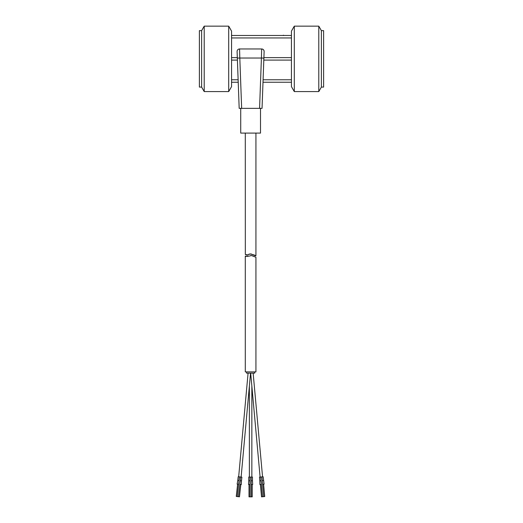 <?xml version="1.0" encoding="UTF-8"?>
<svg xmlns="http://www.w3.org/2000/svg" width="523" height="523" viewBox="0 0 523 523"><rect width="100%" height="100%" fill="white"/><g stroke="black" fill="none" stroke-linecap="round" stroke-linejoin="round"><path stroke-width="0.78" d="M248.248 254.864L247.797 255.028C244.45 254.387 244.542 254.361 248.072 254.936C249.974 252.099 256.041 256.891 255.93 255.616L252.406 254.453M251.315 253.988L250.863 253.93M250.445 253.962L249.373 254.322M247.033 255.139L245.516 254.44M245.326 254.256L245.294 133.097M255.93 255.616L255.93 133.097M283.329 35.479L267.626 35.479M284.754 35.479L284.185 35.479M284.159 35.479L283.329 35.231M291.442 35.479L231.558 35.479M261.866 35.479L236.01 35.479M239.567 48.966L239.809 58.027L261.415 58.027L259.571 108.353L262.043 108.353L263.886 58.079L261.415 58.027L261.657 48.966C263.2 49.129 264.023 49.986 264.128 51.529A2.478 2.478 0 0 0 261.657 48.966L239.567 48.966A2.478 2.478 0 0 0 237.096 51.529L239.181 108.353L241.652 108.353L239.809 58.027L237.337 58.079M259.571 108.353L241.652 108.353M263.886 58.079L264.128 51.529M231.558 82.248L238.22 82.248L231.558 82.248M263.004 82.248L291.442 82.248M240.717 108.353L240.717 133.097L260.513 133.097L260.513 108.353M294.299 26.15L291.442 31.099L291.442 86.628L294.299 91.577L294.299 26.15L318.788 26.15L318.788 91.577L294.299 91.577M228.701 26.15L228.701 91.577L231.558 86.628L231.558 31.099L228.701 26.15L204.212 26.15L204.212 91.577L228.701 91.577M321.384 30.641L323.613 30.641L323.613 87.086L321.384 87.086L321.384 30.641L318.788 26.15M201.617 87.086L201.617 30.641L199.387 30.641L199.387 87.086L201.617 87.086L204.212 91.577M263.572 484.226L262.618 484.311L264.076 484.18L263.18 476.806L259.486 477.139L259.82 480.84L259.486 477.139M262.507 496.745L261.049 480.722L259.82 480.84L259.911 484.553L261.389 484.422L260.402 484.514L261.52 496.83L264.723 496.543L263.605 484.22M263.514 480.5L262.285 480.611L261.951 476.917M263.076 496.693L263.69 496.634M237.788 480.434L237.135 484.095L238.612 484.259L237.625 484.154L236.272 496.451L239.469 496.804L240.822 484.507L239.841 484.396L241.293 484.56L241.476 480.846L240.247 480.709L240.652 477.015L238.194 476.747L237.788 480.434L239.018 480.572L239.423 476.884M241.476 480.846L241.881 477.153L240.652 477.015M248.758 480.768L248.51 484.475L249.994 484.475L249.007 484.475L249.007 496.85L252.223 496.85L252.223 484.475L251.23 484.475L252.694 484.475L252.465 480.768L251.23 480.768L251.23 477.054L248.758 477.054L248.758 480.768L249.994 480.768L249.994 477.054M252.465 480.768L252.465 477.054L251.23 477.054M255.93 257.198L251.334 255.512C249.229 256.25 247.216 256.447 245.294 256.107L245.294 371.886L255.93 371.886L255.93 257.198M245.496 256.231L246.098 256.486M247.248 256.531L248.543 256.139M250.72 255.512L251.151 255.499M251.929 255.616L254.426 256.747M254.694 371.886L254.694 373.128L246.529 373.128L246.529 371.886M237.318 57.628L231.558 57.628M231.558 60.099L237.409 60.099M291.442 57.628L263.906 57.628M231.558 37.95L291.442 37.95M263.814 60.099L291.442 60.099M291.442 79.771L263.095 79.771M238.135 79.777L231.558 79.777M263.736 496.634L262.285 480.611M261.049 480.722L260.716 477.028M237.252 496.562L239.018 480.572M238.481 496.693L240.247 480.709M249.994 496.85L249.994 480.768M251.23 496.85L251.23 480.768M321.384 87.086L318.788 91.577M201.617 30.641L204.212 26.15M238.671 476.799L248.079 373.128M241.123 477.068L250.55 373.128M249.373 386.085L249.373 477.054M251.851 386.085L251.851 477.054M262.559 476.858L253.145 373.128M260.108 477.087L250.674 373.128"/></g></svg>
